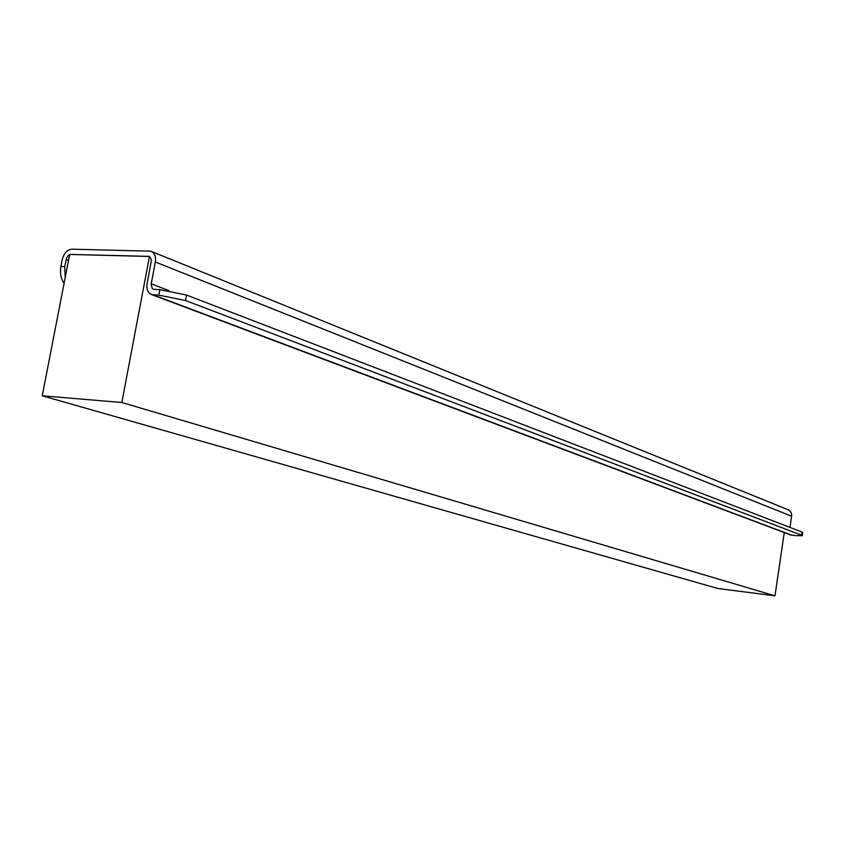 <?xml version="1.0" encoding="UTF-8"?>
<svg xmlns="http://www.w3.org/2000/svg" width="845" height="845" viewBox="0 0 845 845"><rect width="100%" height="100%" fill="white"/><g stroke="black" fill="none" stroke-linecap="round" stroke-linejoin="round"><path stroke-width="1.27" d="M64.062 283.424C60.882 278.47 59.826 272.829 60.893 266.492L62.255 259.5C63.956 253.151 67.199 249.719 72.005 249.18L150.801 251.187C154.582 252.803 156.093 256.405 155.332 261.982L151.139 284.353L152.237 288.462L153.6 289.317L159.885 289.645L186.555 295.053L185.53 300.524L158.849 295.137L151.868 294.683L790.159 534.769M60.893 266.492L64.738 266.608L66.66 257.873L68.35 255.528L70.547 254.461L148.921 256.468L150.727 258.021L151.318 260.82L147.083 283.666C146.312 289.412 147.907 293.078 151.868 294.683M789.969 527.396L791.617 516.211C791.881 513 790.635 510.824 787.889 509.662L151.614 251.514M64.738 266.608L65.192 277.635M185.53 300.524L801.493 535.16L802.285 535.677L795.705 535.635L790.783 535.001M801.493 535.16L801.958 532.012L186.555 295.053M801.958 532.012L802.75 532.53L802.285 535.677M774.96 595.82L121.838 402.495L149.481 256.373L69.691 254.408L42.25 395.798L717.711 588.469L774.96 595.82L784.276 532.551M121.838 402.495L42.25 395.798M169.011 290.638L151.213 283.814M155.332 261.982L791.617 516.211M66.1 259.595L68.508 260.513M791.797 535.212L153.304 294.916M158.849 295.137L159.885 289.645"/></g></svg>
